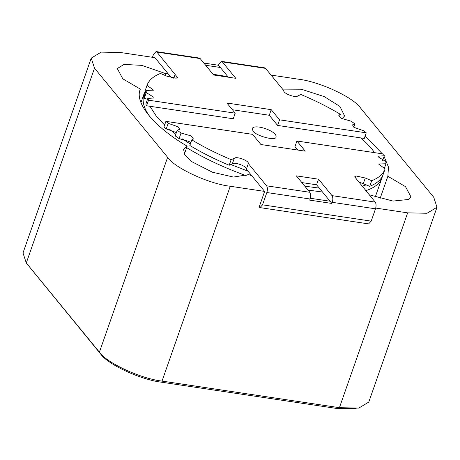 <?xml version="1.0" encoding="UTF-8"?>
<svg xmlns="http://www.w3.org/2000/svg" width="460" height="460" viewBox="0 0 460 460"><rect width="100%" height="100%" fill="white"/><g stroke="black" fill="none" stroke-linecap="round" stroke-linejoin="round"><path stroke-width="0.69" d="M375.262 197.012L382.013 177.75C379.989 183.465 374.601 187.772 365.849 190.658M150.253 117.104C143.94 108.859 141.806 101.275 143.859 94.352L145.498 91.057M382.496 176.036L382.013 177.75M246.704 175.864C224.198 167.773 204.177 158.361 186.645 147.62M164.623 125.028L156.572 116.564L149.971 106.289M360.887 137.919C366.85 143.14 371.404 148.051 374.555 152.645M366.252 184.845L362.192 186.196M319.292 188.117L304.802 186.173M248.043 171.195L230.868 164.542M190.336 144.055L182.246 138.834M175.806 134.262L169.659 129.438M253.023 131.031C256.364 136.252 276.621 141.358 276.023 136.862C277.345 131.319 254.644 123.383 252.206 128.524L253.023 131.031M310.086 199.007L309.695 200.129L331.873 203.452L332.264 202.331C333.092 199.49 333.005 197.254 332.005 195.626L318.527 179.193L296.355 175.869L309.827 192.297C310.834 193.93 310.92 196.167 310.086 199.007L266.852 192.521L262.539 204.838L259.957 207.604L368.609 223.893L371.185 221.133L375.504 208.817C376.332 205.976 376.245 203.74 375.239 202.112L354.683 176.818L355.965 175.956L365.274 177.991L371.697 180.734C378.804 177.899 383.278 173.949 385.118 168.883L378.586 164.024L385.992 163.743L385.865 161.586L378.166 156.82L378.178 156.216L384.341 155.733L383.605 154.008L296.93 141.007L305.267 151.167L260.918 144.52L252.58 134.355L165.905 121.359L168.199 123.32L178.141 126.822L179.676 129.306L177.198 130.295L181.056 133.003L191.072 135.901L193.43 138.966L191.797 139.892L189.836 145.487C201.675 152.605 214.791 159.195 229.183 165.255L232.288 163.944C234.22 161.517 247.215 166.324 246.37 169.153L264.632 191.412L230.259 186.26C209.139 183.965 174.696 168.049 167.63 157.32L94.507 68.16L91.224 58.132L101.2 52.118L120.577 52.52L154.945 57.678L171.54 77.912M205.654 65.28L220.357 67.488L205.654 65.28M271.066 75.089L297.965 79.126C319.091 81.42 353.533 97.336 360.594 108.065L433.717 197.225L437 207.253L427.024 213.262L407.652 212.865L375.728 208.075M331.873 203.452L330.044 201.221L310.316 198.266L330.044 201.221L316.566 184.793L318.527 179.193M437 207.253L368.776 402.074L358.8 408.083L339.422 407.681L162.035 381.081C140.909 378.787 106.467 362.871 99.406 352.141L26.283 262.982L23 252.954L91.224 58.132M27.025 263.885L100.55 353.884C107.473 364.4 141.226 380 161.926 382.248L335.771 408.319L356.161 408.434M369.248 194.798L393.041 201.066L408.595 199.456L410.924 196.817L405.513 186.662L387.872 176.272L388.47 167.089L384.083 156.48M382.335 153.812L365.136 135.982M341.947 118.801L344.62 115.966L339.928 106.461L324.248 96.611L301.317 89.228L282.572 89.119M251.712 175.662L248.716 174.622L233.404 177.065L212.416 172.201L191.354 161.448L184.759 154.853L183.609 149.419L187.151 146.171C153.933 126.77 134.107 102.597 140.352 89.108L122.814 78.809L117.3 68.569L124.016 64.417L141.795 65.366L165.974 73.732L167.86 73.427M212.992 74.227L227.89 76.67M322.512 192.038L308.004 190.072M184.351 154.163L187.151 146.171M165.341 75.543L165.974 73.732M387.872 176.272L380.098 198.49M296.93 141.007L294.969 146.602L297.792 150.046M165.905 121.359L163.944 126.954L166.238 128.915L176.393 132.589M177.198 130.295L175.237 135.89L179.095 138.604L189.112 141.502L190.768 142.824M301.863 182.591L316.566 184.793M358.645 181.873L369.736 186.329C376.843 183.5 381.317 179.549 383.157 174.478L385.118 168.883M191.797 139.892C203.636 147.01 216.752 153.6 231.144 159.655L234.249 158.343C236.181 155.917 249.176 160.724 248.331 163.553L266.593 185.817C267.593 187.444 267.68 189.681 266.852 192.521M363.314 183.592L365.274 177.991M369.736 186.329L371.697 180.734M384.296 168.584L385.992 163.743M382.697 160.442L384.341 155.733M166.238 128.915L168.199 123.32M179.095 138.604L181.056 133.003M229.183 165.255L231.144 159.655M232.288 163.944L234.249 158.343M246.37 169.153L248.331 163.553M264.632 191.412L259.141 207.086L259.957 207.604M228.321 77.194L218.529 65.257L203.826 63.049M152.467 57.304L153.508 54.326L156.084 51.566L156.906 52.078L177.468 77.366L176.18 78.229L166.876 76.193L160.448 73.456C153.347 76.285 148.873 80.235 147.027 85.307L145.067 90.902L145.889 91.201M147.027 85.307L153.559 90.16L146.153 90.448L144.193 96.048L144.319 98.198L147.487 99.343M146.153 90.448L146.28 92.598L153.979 97.365L153.973 97.968L147.804 98.451L145.843 104.052L146.579 105.777L233.255 118.778L235.215 113.183L226.883 103.017L271.227 109.67L279.565 119.83L366.24 132.831L363.946 130.87L354.004 127.362L352.475 124.878L354.947 123.895L351.089 121.181L341.073 118.283L338.715 115.218L340.348 114.298C328.515 107.18 315.393 100.59 301.001 94.536L297.896 95.841C295.964 98.267 282.969 93.46 283.814 90.632L265.558 68.373L264.736 67.861L221.496 61.375L218.92 64.135L218.529 65.257M232.392 109.739L269.267 115.264L277.604 125.43L364.28 138.431L366.24 132.831M147.804 98.451L148.54 100.182L235.215 113.183M156.084 51.566L199.324 58.052L200.146 58.564L213.618 74.991L235.79 78.315L222.318 61.887L221.496 61.375M173.776 78.298L175.162 74.342M144.319 98.198L146.28 92.598M146.579 105.777L148.54 100.182M269.267 115.264L271.227 109.67M277.604 125.43L279.565 119.83M353.792 127.196L354.947 123.895M339.417 116.961L340.348 114.298M407.652 212.865L339.422 407.681M230.259 186.26L162.035 381.081M167.63 157.32L99.406 352.141M94.507 68.16L26.283 262.982M335.771 408.319L336.162 407.192M100.55 353.884L100.659 353.573M161.926 382.248L162.322 381.122M375.239 202.112L332.005 195.626M309.827 192.297L266.593 185.817M375.504 208.817L332.264 202.331M371.185 221.133L262.539 204.838M156.906 52.078L200.146 58.564M222.318 61.887L265.558 68.373M143.859 94.352L140.984 102.568"/></g></svg>

